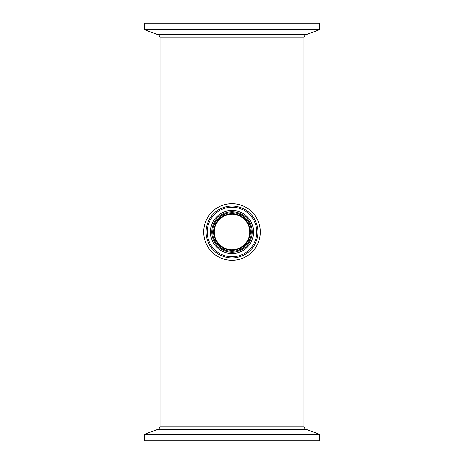 <?xml version="1.0" encoding="UTF-8"?>
<svg xmlns="http://www.w3.org/2000/svg" width="464" height="464" viewBox="0 0 464 464"><rect width="100%" height="100%" fill="white"/><g stroke="black" fill="none" stroke-linecap="round" stroke-linejoin="round"><path stroke-width="0.7" d="M232 214.148A17.852 17.852 0 0 0 214.148 232A17.852 17.852 0 0 0 232 249.852A17.852 17.852 0 0 0 249.852 232A17.852 17.852 0 0 0 232 214.148C221.171 215.186 215.221 221.108 214.148 231.913C215.122 242.736 221.015 248.716 231.82 249.852L232 249.852C242.823 248.826 248.774 242.898 249.852 232.081C248.884 221.27 242.991 215.296 232.18 214.148M303.978 37.932L303.978 412.009L160.022 412.009L160.022 51.991L303.978 51.991L160.022 51.991L160.022 37.932L303.978 37.932C304.065 36.296 304.86 35.16 306.368 34.522L319.725 29.661L319.725 23.2L144.275 23.2L144.275 29.661L319.725 29.661M256.482 217.749A28.327 28.327 0 0 1 246.251 256.482A28.327 28.327 0 0 1 207.518 246.251A28.327 28.327 0 0 1 217.749 207.518A28.327 28.327 0 0 1 256.482 217.749M253.454 219.513A24.824 24.824 0 0 1 244.487 253.454A24.824 24.824 0 0 1 210.546 244.487A24.824 24.824 0 0 1 219.513 210.546A24.824 24.824 0 0 1 253.454 219.513A24.824 24.824 0 0 0 219.513 210.546A24.824 24.824 0 0 0 210.546 244.487M213.376 242.84A21.547 21.547 0 0 1 221.16 213.376A21.547 21.547 0 0 1 250.624 221.16A21.547 21.547 0 0 1 242.84 250.624A21.547 21.547 0 0 1 213.376 242.84M247.428 223.022A17.852 17.852 0 0 1 240.978 247.428A17.852 17.852 0 0 1 216.572 240.978A17.852 17.852 0 0 1 223.022 216.572A17.852 17.852 0 0 1 247.428 223.022A17.852 17.852 0 0 0 223.022 216.572A17.852 17.852 0 0 0 216.572 240.978M160.022 426.068L303.978 426.068L303.978 412.009L160.022 412.009L160.022 426.068C159.935 427.704 159.14 428.84 157.632 429.478L144.275 434.339L144.275 440.8L319.725 440.8L319.725 434.339L144.275 434.339M254.452 218.933A25.978 25.978 0 0 1 245.067 254.452A25.978 25.978 0 0 1 209.548 245.067A25.978 25.978 0 0 1 218.933 209.548A25.978 25.978 0 0 1 254.452 218.933M249.522 221.804A20.271 20.271 0 0 1 242.196 249.522A20.271 20.271 0 0 1 214.478 242.196A20.271 20.271 0 0 1 221.804 214.478A20.271 20.271 0 0 1 249.522 221.804M248.704 222.279A19.326 19.326 0 0 1 241.721 248.704A19.326 19.326 0 0 1 215.296 241.721A19.326 19.326 0 0 1 222.279 215.296A19.326 19.326 0 0 1 248.704 222.279M247.822 222.79A18.305 18.305 0 0 1 241.21 247.822A18.305 18.305 0 0 1 216.178 241.21A18.305 18.305 0 0 1 222.79 216.178A18.305 18.305 0 0 1 247.822 222.79M303.978 426.068C304.065 427.704 304.86 428.84 306.368 429.478L157.632 429.478M160.022 37.932C159.935 36.296 159.14 35.16 157.632 34.522L306.368 34.522M306.368 429.478L319.725 434.339M157.632 34.522L144.275 29.661"/></g></svg>
